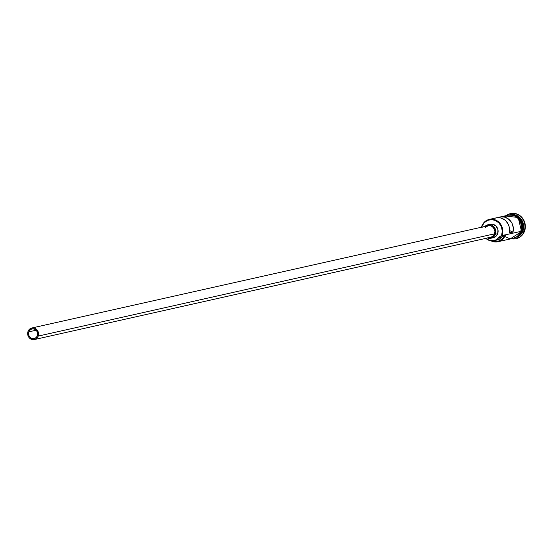<?xml version="1.0" encoding="UTF-8"?>
<svg xmlns="http://www.w3.org/2000/svg" width="553" height="553" viewBox="0 0 553 553"><rect width="100%" height="100%" fill="white"/><g stroke="black" fill="none" stroke-linecap="round" stroke-linejoin="round"><path stroke-width="0.83" d="M491.396 240.693L495.384 241.613L499.345 240.845L502.691 238.516L504.93 234.963L502.304 236.767L498.861 237.534A5.917 5.433 77.4 0 1 501.488 235.73A11.44 10.5 -102.6 0 0 501.592 235.474L502.29 231.119L501.391 226.751L499.02 223.025L495.543 220.509L491.486 219.589L487.47 220.405L484.11 222.831L481.905 226.502A11.44 10.5 -102.6 0 0 481.815 226.765L481.905 226.502A11.44 10.5 77.4 0 1 495.543 220.509A11.44 10.5 77.4 0 1 501.592 235.474L502.083 235.592A11.834 10.86 -102.6 0 0 495.827 220.115A11.834 10.86 -102.6 0 0 481.718 226.308L481.815 226.765A11.44 10.5 77.4 0 1 481.905 226.502L481.718 226.308A11.834 10.86 77.4 0 1 489.315 219.403A11.834 10.86 77.4 0 1 500.092 223.495A11.834 10.86 77.4 0 1 502.083 235.592L520.808 231.396A11.834 10.86 -102.6 0 0 518.825 219.299A11.834 10.86 -102.6 0 0 508.041 215.207L499.864 217.039A11.834 10.86 77.4 0 1 512.97 232.122L509.147 232.979A11.834 10.86 -102.6 0 0 496.041 217.896L489.315 219.403M28.86 331.841L36.111 330.217L28.86 331.841L29.807 330.259L31.258 329.215L32.993 328.862L34.735 329.256L36.235 330.341L37.258 331.945L37.348 335.706A4.929 4.528 77.4 0 1 34.182 338.588A4.929 4.528 77.4 0 1 29.689 336.881A4.929 4.528 77.4 0 1 28.86 331.841A4.929 4.528 77.4 0 1 32.026 328.959A4.929 4.528 77.4 0 1 36.519 330.666A4.929 4.528 77.4 0 1 37.348 335.706L36.394 337.289L34.95 338.332L33.215 338.685L31.466 338.291L29.973 337.206L28.95 335.602L28.556 333.715L28.86 331.841M485.451 227.345L488.258 225.707L490.387 225.735L492.37 226.64L494.444 229.308L494.907 231.569L494.548 233.822A5.917 5.433 -102.6 0 0 493.553 227.774A5.917 5.433 -102.6 0 0 488.161 225.728L31.811 327.998A5.917 5.433 77.4 0 1 37.203 330.044A5.917 5.433 77.4 0 1 38.192 336.093L494.548 233.822L492.599 236.442L490.649 237.292M34.397 339.549L490.753 237.272A5.917 5.433 -102.6 0 0 494.548 233.822L38.192 336.093A5.917 5.433 77.4 0 1 34.397 339.549A5.917 5.433 77.4 0 1 29.005 337.503A5.917 5.433 77.4 0 1 28.016 331.454A5.917 5.433 77.4 0 1 31.811 327.998M489.17 224.601L492.834 224.255L496.138 226.177L497.956 229.723L497.686 233.691A6.906 6.339 -102.6 0 0 496.525 226.633A6.906 6.339 -102.6 0 0 490.241 224.248L487.946 224.76A6.906 6.339 77.4 0 1 494.237 227.152A6.906 6.339 77.4 0 1 495.391 234.209L497.686 233.691L497.126 234.873L495.412 236.746L493.145 237.749M484.974 226.44A6.906 6.339 77.4 0 1 487.946 224.76M514.007 214.944A11.834 10.86 77.4 0 1 522.184 231.085L522.951 230.912A11.834 10.86 -102.6 0 0 512.237 214.488A11.834 10.86 77.4 0 1 522.951 230.912L524.182 231.216A12.823 11.765 -102.6 0 0 520.974 216.928A12.823 11.765 -102.6 0 0 507.557 214.723A12.823 11.765 77.4 0 1 510.35 213.679A12.823 11.765 77.4 0 1 522.025 218.11A12.823 11.765 77.4 0 1 524.182 231.216L524.562 231.133A12.823 11.765 -102.6 0 0 522.412 218.027A12.823 11.765 -102.6 0 0 510.73 213.589A12.823 11.765 -102.6 0 0 510.537 213.638M497.997 217.654A11.834 10.86 77.4 0 1 499.864 217.039M521.956 231.14A11.834 10.86 -102.6 0 0 515.313 215.49A11.834 10.86 -102.6 0 1 521.956 231.14L521.956 231.14A11.834 10.86 -102.6 0 1 519.675 234.942M506.672 215.511A11.931 10.949 77.4 0 1 518.41 218.663A11.931 10.949 77.4 0 1 520.891 231.431L521.279 231.348A11.931 10.949 -102.6 0 0 519.212 219.071A11.931 10.949 -102.6 0 0 508.214 215.069L510.357 214.868L514.587 215.822L518.216 218.449L520.684 222.334L521.361 224.573L521.472 229.212L520.891 231.431A11.931 10.949 77.4 0 1 511.85 238.613L515.092 237.79L516.965 236.719L519.924 233.477L520.891 231.431L521.548 231.555L518.196 217.495L504.827 215.926M497.99 217.654L500.458 216.921L504.447 217.08L508.166 218.781L511.124 221.788L512.189 223.661L513.308 227.843L512.97 232.122L509.52 230.546L512.97 232.122L509.147 232.979L509.486 228.7L509.099 226.557L508.366 224.518L505.947 221L504.35 219.638L500.624 217.937L496.635 217.778L494.707 218.29M491.9 240.908A11.44 10.5 77.4 0 0 504.93 234.963A5.917 5.433 -102.6 0 0 502.304 236.767L498.903 239.435L496.131 240.12M521.852 229.129L521.548 231.555L510.004 239.02M510.709 213.596L515.555 213.603L519.855 215.566L523.193 219.133L525.067 223.758L525.177 228.742L523.525 233.325L520.345 236.808L516.129 238.661M516.149 238.654A12.823 11.765 -102.6 0 0 516.336 238.613A12.823 11.765 -102.6 0 0 524.562 231.133L524.182 231.216A12.823 11.765 77.4 0 1 515.956 238.702A12.823 11.765 77.4 0 1 512.99 238.944A12.823 11.765 -102.6 0 0 524.182 231.216L522.184 231.085A11.834 10.86 77.4 0 1 518.728 235.993M517.318 237.161A11.834 10.86 -102.6 0 0 522.951 230.912A11.834 10.86 77.4 0 1 517.318 237.161M515.472 237.707L518.984 235.177M522.011 226.806L521.071 222.251L518.596 218.359M516.896 216.859L512.887 215.034M510.737 214.778L508.601 214.979M506.168 215.718L508.214 215.069M504.792 236.477L508.767 238.288L510.903 238.543M513.025 238.343L516.917 236.636L518.534 235.191L520.808 231.396L521.534 226.896L520.601 222.368L518.147 218.518L514.553 215.919L512.493 215.221L508.235 215.165L504.343 216.873M497.928 241.73L513.219 238.302A11.834 10.86 -102.6 0 0 520.808 231.396L505.525 234.818A11.834 10.86 77.4 0 1 497.928 241.73A11.834 10.86 77.4 0 1 491.057 240.845A11.834 10.86 -102.6 0 0 505.525 234.818L501.592 235.474A11.44 10.5 77.4 0 1 501.488 235.73L502.083 235.592M482.175 227.553L481.815 226.765A5.917 5.433 77.4 0 1 481.988 227.11M493.926 240.707L497.368 239.933A9.961 9.145 -102.6 0 0 502.304 236.767L498.861 237.534A9.961 9.145 77.4 0 1 493.926 240.707A9.961 9.145 77.4 0 1 485.866 238.371L489.827 240.603L494.106 240.666L496.725 239.518L500.043 236.421L501.488 235.73M509.306 214.923A11.834 10.86 77.4 0 1 520.159 218.94A11.834 10.86 77.4 0 1 522.184 231.085M490.967 238.239L493.255 237.721A6.906 6.339 -102.6 0 0 497.686 233.691L495.391 234.209A6.906 6.339 77.4 0 1 490.967 238.239A6.906 6.339 77.4 0 1 487.566 237.99M487.165 237.825L489.612 238.378L493.124 237.265L495.391 234.209L495.668 230.235L494.659 227.746L491.741 225.175L488.057 224.739L484.843 226.578M489.592 237.396L488.527 237.265M28.016 331.454L27.65 333.701L28.12 335.968L29.344 337.89L31.141 339.196L34.3 339.57L36.249 338.713L37.715 337.109L38.475 334.994L38.427 332.692L37.563 330.556L36.021 328.911L34.037 328.005L31.908 327.977L29.15 329.553L28.016 331.454M510.73 213.589L510.35 213.679M516.336 238.613L515.956 238.702"/></g></svg>
